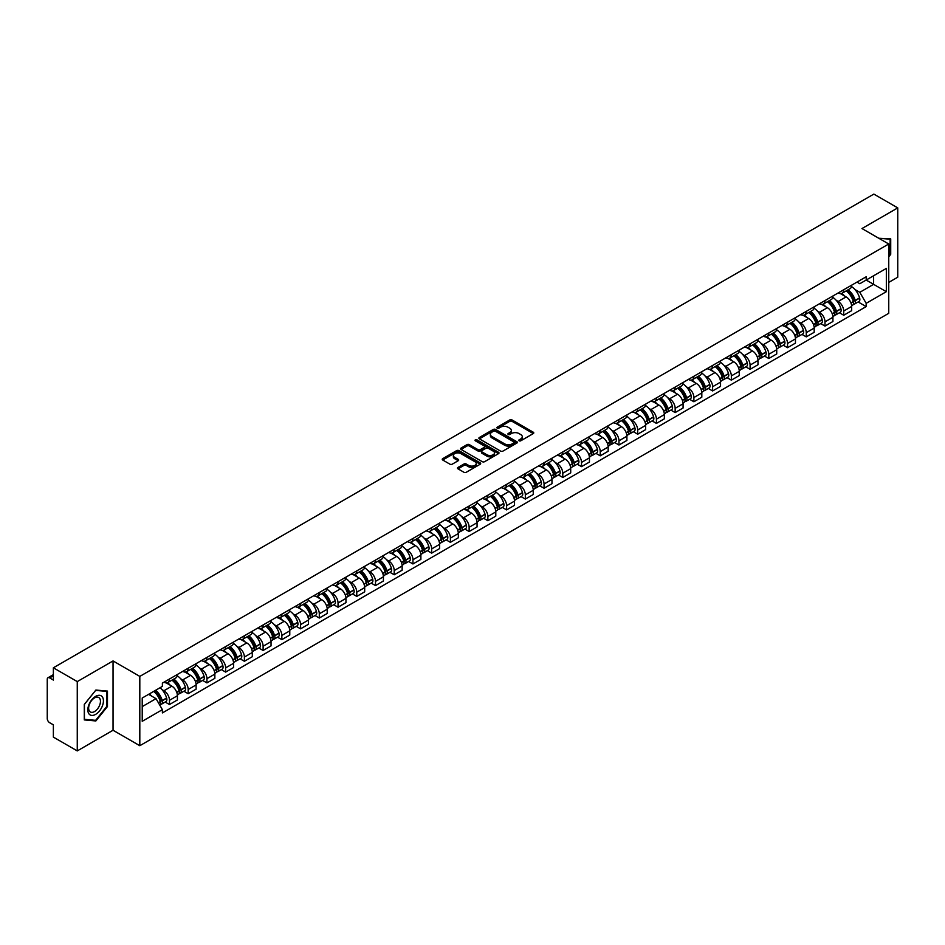 <?xml version="1.0" encoding="UTF-8"?>
<svg xmlns="http://www.w3.org/2000/svg" width="945" height="945" viewBox="0 0 945 945"><rect width="100%" height="100%" fill="white"/><g stroke="black" fill="none" stroke-linecap="round" stroke-linejoin="round"><path stroke-width="1.42" d="M519.112 440.807A1.169 0.673 0 0 0 520.766 440.807L533.287 433.578A1.666 0.957 0 0 0 533.771 432.893A1.666 0.957 0 0 0 533.287 432.219L512.072 419.97A1.666 0.957 0 0 0 509.721 419.97L497.2 427.199A1.169 0.673 0 0 0 498.842 428.156L500.472 427.223A5.327 3.083 0 0 1 508.008 427.223L509.78 428.239A5.327 3.083 0 0 1 511.339 430.412A5.327 3.083 0 0 1 509.78 432.597L508.162 433.531A1.169 0.673 0 0 0 509.804 434.476L511.422 433.542A5.327 3.083 0 0 1 518.97 433.542L520.742 434.57A5.327 3.083 0 0 1 522.302 436.744A5.327 3.083 0 0 1 520.742 438.917L519.112 439.85A1.169 0.673 0 0 0 519.112 440.807L519.112 439.85M457.982 467.456A1.666 0.957 0 0 0 457.498 468.141A1.666 0.957 0 0 0 457.982 468.826L463.936 472.264A1.666 0.957 0 0 0 466.287 472.264L480.202 464.231A1.666 0.957 0 0 0 480.686 463.546A1.666 0.957 0 0 0 480.202 462.873L458.986 450.623A1.666 0.957 0 0 0 456.624 450.623L442.721 458.656A1.666 0.957 0 0 0 442.236 459.329A1.666 0.957 0 0 0 442.721 460.014L449.914 464.16A1.666 0.957 0 0 0 452.265 464.16L458.219 460.723A1.666 0.957 0 0 0 458.703 460.05A1.666 0.957 0 0 0 458.219 459.364L454.651 457.309A4.453 2.575 0 0 1 453.352 455.49A4.453 2.575 0 0 1 456.104 453.104A4.453 2.575 0 0 1 460.959 453.671L474.922 461.727A4.453 2.575 0 0 1 476.233 463.546A4.453 2.575 0 0 1 473.48 465.932A4.453 2.575 0 0 1 468.625 465.365L466.287 464.03A1.666 0.957 0 0 0 463.936 464.03L457.982 467.456L457.982 468.826M139.813 676.396L113.046 660.933L77.266 681.593L53.369 667.796L873.853 194.091L897.75 207.888L861.97 228.548L888.749 243.999L139.813 676.396L139.813 745.711L888.749 313.315L888.749 243.999M500.59 451.096A1.666 0.957 0 0 0 502.941 451.096L516.844 443.075A1.666 0.957 0 0 0 517.34 442.39A1.666 0.957 0 0 0 516.844 441.705L495.641 429.467A1.666 0.957 0 0 0 493.278 429.467L479.375 437.488A1.666 0.957 0 0 0 478.891 438.173A1.666 0.957 0 0 0 479.375 438.846L500.59 451.096M475.772 441.055A1.169 0.673 0 0 1 476.953 441.22L476.953 439.838L498.523 452.289A1.666 0.957 0 0 1 499.007 452.974A1.666 0.957 0 0 1 498.523 453.647L484.62 461.68A1.666 0.957 0 0 1 482.257 461.68L461.054 449.43L461.054 448.072A1.666 0.957 0 0 0 460.558 448.757A1.666 0.957 0 0 0 461.054 449.43M461.054 448.072L466.995 444.634A1.666 0.957 0 0 1 469.358 444.634L477.957 449.607A1.666 0.957 0 0 0 480.32 449.607L484.265 447.328A1.666 0.957 0 0 0 484.75 446.642A1.666 0.957 0 0 0 484.265 445.957L475.311 440.795A1.169 0.673 0 0 1 476.953 439.838M77.266 681.593L77.266 750.909L53.369 737.112L53.369 724.839L49.648 722.701A3.39 1.961 -120 0 1 47.25 718.531L47.25 679.301A3.39 1.961 -120 0 1 47.959 677.754L53.369 674.624M888.749 282.401L897.75 277.204L897.75 207.888M77.266 750.909L113.046 730.249L139.813 745.711M53.369 667.796L53.369 680.069L49.648 677.919A3.39 1.961 -120 0 0 47.959 677.754M843.72 289.749A7.808 4.512 60 0 1 842.101 293.257L850.027 288.686A7.808 4.512 -120 0 0 851.646 285.177M836.207 300.309L838.203 301.467A7.808 4.512 60 0 1 843.72 311.035L851.646 306.452A7.808 4.512 -120 0 0 846.129 296.884L840.448 293.611M851.646 306.452L851.646 310.681L843.72 315.252L839.432 312.771M842.101 293.257A7.808 4.512 60 0 1 838.262 292.903M843.72 311.035L843.72 315.252M824.997 300.557A7.808 4.512 60 0 1 823.378 304.066L831.305 299.494A7.808 4.512 -120 0 0 832.923 295.986M820.697 323.592L824.997 326.072L832.923 321.501L832.923 317.272A7.808 4.512 -120 0 0 827.395 307.704L821.725 304.432M823.378 304.066A7.808 4.512 60 0 1 819.528 303.711M817.472 311.129L819.469 312.275A7.808 4.512 60 0 1 824.997 321.843L824.997 326.072M806.262 311.377A7.808 4.512 60 0 1 804.644 314.886L812.57 310.303A7.808 4.512 -120 0 0 814.188 306.806M801.962 334.4L806.262 336.881L814.188 332.309L814.188 328.08A7.808 4.512 -120 0 0 808.66 318.512L802.99 315.24M804.644 314.886A7.808 4.512 60 0 1 800.805 314.531M798.749 321.938L800.746 323.095A7.808 4.512 60 0 1 806.262 332.652L806.262 336.881M787.539 322.186A7.808 4.512 60 0 1 785.921 325.694L793.847 321.123A7.808 4.512 -120 0 0 795.454 317.614M783.24 345.22L787.539 347.701L795.454 343.118L795.454 338.889A7.808 4.512 -120 0 0 789.937 329.332L784.267 326.049M785.921 325.694A7.808 4.512 60 0 1 782.07 325.34M780.015 332.746L782.011 333.904A7.808 4.512 60 0 1 787.539 343.472L787.539 347.701M768.805 333.006A7.808 4.512 60 0 1 767.186 336.503L775.113 331.931A7.808 4.512 -120 0 0 776.731 328.423M764.505 356.029L768.805 358.509L776.731 353.938L776.731 349.709A7.808 4.512 -120 0 0 771.203 340.141L765.533 336.869M767.186 336.503A7.808 4.512 60 0 1 763.347 336.16M761.28 343.567L763.288 344.712A7.808 4.512 60 0 1 768.805 354.281L768.805 358.509M750.082 343.815A7.808 4.512 60 0 1 748.464 347.323L756.378 342.752A7.808 4.512 -120 0 0 757.996 339.243M745.782 366.837L750.082 369.33L757.996 364.746L757.996 360.517A7.808 4.512 -120 0 0 752.48 350.949L746.81 347.677M748.464 347.323A7.808 4.512 60 0 1 744.613 346.969M742.557 354.375L744.554 355.533A7.808 4.512 60 0 1 750.082 365.101L750.082 369.33M731.347 354.623A7.808 4.512 60 0 1 729.729 358.131L737.655 353.56A7.808 4.512 -120 0 0 739.274 350.052M727.048 377.657L731.347 380.138L739.274 375.567L739.274 371.338A7.808 4.512 -120 0 0 733.745 361.77L728.075 358.498M729.729 358.131A7.808 4.512 60 0 1 725.89 357.777M723.823 365.195L725.831 366.341A7.808 4.512 60 0 1 731.347 375.909L731.347 380.138M712.613 365.443A7.808 4.512 60 0 1 711.006 368.952L718.921 364.368A7.808 4.512 -120 0 0 720.539 360.872M708.325 388.466L712.613 390.946L720.539 386.375L720.539 382.146A7.808 4.512 -120 0 0 715.022 372.578L709.352 369.306M711.006 368.952A7.808 4.512 60 0 1 707.155 368.597M705.1 376.004L707.096 377.161A7.808 4.512 60 0 1 712.613 386.718L712.613 390.946M693.89 376.252A7.808 4.512 60 0 1 692.272 379.76L700.198 375.189A7.808 4.512 -120 0 0 701.816 371.68M689.59 399.286L693.89 401.767L701.816 397.183L701.816 392.955A7.808 4.512 -120 0 0 696.288 383.398L690.618 380.126M692.272 379.76A7.808 4.512 60 0 1 688.432 379.406M686.365 386.812L688.362 387.97A7.808 4.512 60 0 1 693.89 397.538L693.89 401.767M675.155 387.072A7.808 4.512 60 0 1 673.537 390.58L681.463 385.997A7.808 4.512 -120 0 0 683.081 382.489M670.867 410.095L675.155 412.575L683.081 408.004L683.081 403.775A7.808 4.512 -120 0 0 677.565 394.207L671.895 390.935M673.537 390.58A7.808 4.512 60 0 1 669.698 390.226M667.643 397.632L669.639 398.778A7.808 4.512 60 0 1 675.155 408.346L675.155 412.575M656.432 397.88A7.808 4.512 60 0 1 654.814 401.389L662.74 396.817A7.808 4.512 -120 0 0 664.359 393.309M652.133 420.915L656.432 423.395L664.359 418.812L664.359 414.583A7.808 4.512 -120 0 0 658.83 405.027L653.16 401.743M654.814 401.389A7.808 4.512 60 0 1 650.963 401.034M648.908 408.441L650.904 409.598A7.808 4.512 60 0 1 656.432 419.167L656.432 423.395M637.698 408.701A7.808 4.512 60 0 1 636.079 412.197L644.006 407.626A7.808 4.512 -120 0 0 645.624 404.117M633.41 431.723L637.698 434.204L645.624 429.632L645.624 425.404A7.808 4.512 -120 0 0 640.108 415.835L634.426 412.563M636.079 412.197A7.808 4.512 60 0 1 632.24 411.843M630.185 419.261L632.181 420.407A7.808 4.512 60 0 1 637.698 429.975L637.698 434.204M618.975 419.509A7.808 4.512 60 0 1 617.357 423.017L625.283 418.434A7.808 4.512 -120 0 0 626.901 414.938M614.675 442.532L618.975 445.012L626.901 440.441L626.901 436.212A7.808 4.512 -120 0 0 621.373 426.644L615.703 423.372M617.357 423.017A7.808 4.512 60 0 1 613.506 422.663M611.45 430.069L613.447 431.227A7.808 4.512 60 0 1 618.975 440.783L618.975 445.012M600.24 430.318A7.808 4.512 60 0 1 598.622 433.826L606.548 429.254A7.808 4.512 -120 0 0 608.167 425.746M595.941 453.352L600.24 455.833L608.167 451.249L608.167 447.032A7.808 4.512 -120 0 0 602.65 437.464L596.968 434.192M598.622 433.826A7.808 4.512 60 0 1 594.783 433.471M592.728 440.878L594.724 442.036A7.808 4.512 60 0 1 600.24 451.604L600.24 455.833M581.518 441.138A7.808 4.512 60 0 1 579.899 444.646L587.825 440.063A7.808 4.512 -120 0 0 589.432 436.555M577.218 464.16L581.518 466.641L589.432 462.07L589.432 457.841A7.808 4.512 -120 0 0 583.915 448.273L578.245 445M579.899 444.646A7.808 4.512 60 0 1 576.048 444.292M573.993 451.698L575.989 452.844A7.808 4.512 60 0 1 581.518 462.412L581.518 466.641M562.783 451.946A7.808 4.512 60 0 1 561.165 455.455L569.091 450.883A7.808 4.512 -120 0 0 570.709 447.375M558.483 474.981L562.783 477.461L570.709 472.878L570.709 468.649A7.808 4.512 -120 0 0 565.181 459.093L559.511 455.809M561.165 455.455A7.808 4.512 60 0 1 557.326 455.1M555.258 462.507L557.266 463.664A7.808 4.512 60 0 1 562.783 473.232L562.783 477.461M544.06 462.766A7.808 4.512 60 0 1 542.442 466.263L550.356 461.692A7.808 4.512 -120 0 0 551.974 458.183M539.76 485.789L544.06 488.27L551.974 483.698L551.974 479.469A7.808 4.512 -120 0 0 546.458 469.901L540.788 466.629M542.442 466.263A7.808 4.512 60 0 1 538.591 465.92M536.536 473.327L538.532 474.473A7.808 4.512 60 0 1 544.06 484.041L544.06 488.27M525.326 473.575A7.808 4.512 60 0 1 523.707 477.083L531.633 472.5A7.808 4.512 -120 0 0 533.252 469.003M521.026 496.597L525.326 499.078L533.252 494.507L533.252 490.278A7.808 4.512 -120 0 0 527.723 480.71L522.053 477.438M523.707 477.083A7.808 4.512 60 0 1 519.868 476.729M517.801 484.135L519.809 485.293A7.808 4.512 60 0 1 525.326 494.849L525.326 499.078M506.591 484.383A7.808 4.512 60 0 1 504.984 487.892L512.899 483.32A7.808 4.512 -120 0 0 514.517 479.812M502.303 507.418L506.603 509.898L514.517 505.327L514.517 501.098A7.808 4.512 -120 0 0 509.001 491.53L503.331 488.258M504.984 487.892A7.808 4.512 60 0 1 501.133 487.537M499.078 494.944L501.074 496.101A7.808 4.512 60 0 1 506.603 505.669L506.603 509.898M487.868 495.204A7.808 4.512 60 0 1 486.25 498.712L494.176 494.129A7.808 4.512 -120 0 0 495.794 490.62M483.568 518.226L487.868 520.707L495.794 516.135L495.794 511.906A7.808 4.512 -120 0 0 490.266 502.338L484.596 499.066M486.25 498.712A7.808 4.512 60 0 1 482.411 498.358M480.343 505.764L482.34 506.91A7.808 4.512 60 0 1 487.868 516.478L487.868 520.707M469.133 506.012A7.808 4.512 60 0 1 467.515 509.52L475.441 504.949A7.808 4.512 -120 0 0 477.06 501.441M464.845 529.046L469.133 531.527L477.06 526.944L477.06 522.715A7.808 4.512 -120 0 0 471.543 513.159L465.873 509.875M467.515 509.52A7.808 4.512 60 0 1 463.676 509.166M461.621 516.572L463.617 517.73A7.808 4.512 60 0 1 469.133 527.298L469.133 531.527M450.411 516.832A7.808 4.512 60 0 1 448.792 520.329L456.718 515.757A7.808 4.512 -120 0 0 458.337 512.249M446.111 539.855L450.411 542.335L458.337 537.764L458.337 533.535A7.808 4.512 -120 0 0 452.809 523.967L447.139 520.695M448.792 520.329A7.808 4.512 60 0 1 444.941 519.986M442.886 527.393L444.882 528.538A7.808 4.512 60 0 1 450.411 538.107L450.411 542.335M431.676 527.641A7.808 4.512 60 0 1 430.058 531.149L437.984 526.566A7.808 4.512 -120 0 0 439.602 523.069M427.388 550.663L431.676 553.144L439.602 548.572L439.602 544.344A7.808 4.512 -120 0 0 434.086 534.775L428.404 531.503M430.058 531.149A7.808 4.512 60 0 1 426.219 530.795M424.163 538.201L426.16 539.359A7.808 4.512 60 0 1 431.676 548.915L431.676 553.144M412.953 538.449A7.808 4.512 60 0 1 411.335 541.957L419.261 537.386A7.808 4.512 -120 0 0 420.879 533.878M408.653 561.484L412.953 563.964L420.879 559.393L420.879 555.164A7.808 4.512 -120 0 0 415.351 545.596L409.681 542.324M411.335 541.957A7.808 4.512 60 0 1 407.484 541.603M405.429 549.01L407.425 550.167A7.808 4.512 60 0 1 412.953 559.735L412.953 563.964M394.219 549.269A7.808 4.512 60 0 1 392.6 552.778L400.526 548.194A7.808 4.512 -120 0 0 402.145 544.698M389.919 572.292L394.219 574.773L402.145 570.201L402.145 565.972A7.808 4.512 -120 0 0 396.628 556.404L390.946 553.132M392.6 552.778A7.808 4.512 60 0 1 388.761 552.423M386.706 559.83L388.702 560.976A7.808 4.512 60 0 1 394.219 570.544L394.219 574.773M375.496 560.078A7.808 4.512 60 0 1 373.877 563.586L381.804 559.015A7.808 4.512 -120 0 0 383.41 555.506M371.196 583.112L375.496 585.593L383.41 581.01L383.41 576.781A7.808 4.512 -120 0 0 377.894 567.224L372.224 563.941M373.877 563.586A7.808 4.512 60 0 1 370.027 563.232M367.971 570.638L369.967 571.796A7.808 4.512 60 0 1 375.496 581.364L375.496 585.593M356.761 570.898A7.808 4.512 60 0 1 355.143 574.395L363.069 569.823A7.808 4.512 -120 0 0 364.687 566.315M352.461 593.921L356.761 596.401L364.687 591.83L364.687 587.601A7.808 4.512 -120 0 0 359.159 578.033L353.489 574.761M355.143 574.395A7.808 4.512 60 0 1 351.304 574.052M349.237 581.458L351.245 582.604A7.808 4.512 60 0 1 356.761 592.172L356.761 596.401M338.038 581.707A7.808 4.512 60 0 1 336.42 585.215L344.334 580.643A7.808 4.512 -120 0 0 345.953 577.135M333.739 604.729L338.038 607.21L345.953 602.638L345.953 598.409A7.808 4.512 -120 0 0 340.436 588.841L334.766 585.569M336.42 585.215A7.808 4.512 60 0 1 332.569 584.861M330.514 592.267L332.51 593.425A7.808 4.512 60 0 1 338.038 602.981L338.038 607.21M319.304 592.515A7.808 4.512 60 0 1 317.685 596.023L325.612 591.452A7.808 4.512 -120 0 0 327.23 587.944M315.004 615.549L319.304 618.03L327.23 613.459L327.23 609.23A7.808 4.512 -120 0 0 321.702 599.662L316.032 596.389M317.685 596.023A7.808 4.512 60 0 1 313.846 595.669M311.779 603.075L313.787 604.233A7.808 4.512 60 0 1 319.304 613.801L319.304 618.03M300.569 603.335A7.808 4.512 60 0 1 298.963 606.844L306.877 602.26A7.808 4.512 -120 0 0 308.495 598.764M296.281 626.358L300.581 628.838L308.495 624.267L308.495 620.038A7.808 4.512 -120 0 0 302.979 610.47L297.309 607.198M298.963 606.844A7.808 4.512 60 0 1 295.112 606.489M293.056 613.896L295.053 615.053A7.808 4.512 60 0 1 300.581 624.61L300.581 628.838M281.846 614.144A7.808 4.512 60 0 1 280.228 617.652L288.154 613.081A7.808 4.512 -120 0 0 289.772 609.572M277.546 637.178L281.846 639.659L289.772 635.075L289.772 630.847A7.808 4.512 -120 0 0 284.244 621.29L278.574 618.006M280.228 617.652A7.808 4.512 60 0 1 276.389 617.298M274.322 624.704L276.318 625.862A7.808 4.512 60 0 1 281.846 635.43L281.846 639.659M263.112 624.964A7.808 4.512 60 0 1 261.493 628.46L269.419 623.889A7.808 4.512 -120 0 0 271.038 620.381M258.824 647.986L263.112 650.467L271.038 645.896L271.038 641.667A7.808 4.512 -120 0 0 265.521 632.099L259.851 628.827M261.493 628.46A7.808 4.512 60 0 1 257.654 628.118M255.599 635.524L257.595 636.67A7.808 4.512 60 0 1 263.112 646.238L263.112 650.467M244.389 635.772A7.808 4.512 60 0 1 242.77 639.281L250.697 634.709A7.808 4.512 -120 0 0 252.315 631.201M240.089 658.795L244.389 661.276L252.315 656.704L252.315 652.475A7.808 4.512 -120 0 0 246.787 642.907L241.117 639.635M242.77 639.281A7.808 4.512 60 0 1 238.92 638.926M236.864 646.333L238.861 647.49A7.808 4.512 60 0 1 244.389 657.058L244.389 661.276M225.654 646.581A7.808 4.512 60 0 1 224.036 650.089L231.962 645.518A7.808 4.512 -120 0 0 233.58 642.009M221.366 669.615L225.654 672.096L233.58 667.524L233.58 663.295A7.808 4.512 -120 0 0 228.064 653.727L222.382 650.455M224.036 650.089A7.808 4.512 60 0 1 220.197 649.735M218.141 657.141L220.138 658.299A7.808 4.512 60 0 1 225.654 667.867L225.654 672.096M206.931 657.401A7.808 4.512 60 0 1 205.313 660.909L213.239 656.326A7.808 4.512 -120 0 0 214.858 652.83M202.632 680.424L206.931 682.904L214.858 678.333L214.858 674.104A7.808 4.512 -120 0 0 209.329 664.536L203.659 661.264M205.313 660.909A7.808 4.512 60 0 1 201.462 660.555M199.407 667.961L201.403 669.119A7.808 4.512 60 0 1 206.931 678.675L206.931 682.904M188.197 668.209A7.808 4.512 60 0 1 186.578 671.718L194.505 667.146A7.808 4.512 -120 0 0 196.123 663.638M183.897 691.244L188.197 693.724L196.123 689.141L196.123 684.912A7.808 4.512 -120 0 0 190.607 675.356L184.925 672.072M186.578 671.718A7.808 4.512 60 0 1 182.739 671.363M180.684 678.77L182.68 679.928A7.808 4.512 60 0 1 188.197 689.496L188.197 693.724M169.474 679.03A7.808 4.512 60 0 1 167.856 682.526L175.782 677.955A7.808 4.512 -120 0 0 177.388 674.447M165.174 702.052L169.474 704.533L177.4 699.961L177.4 695.733A7.808 4.512 -120 0 0 171.872 686.164L166.202 682.892M167.856 682.526A7.808 4.512 60 0 1 164.005 682.184M161.949 689.59L163.946 690.736A7.808 4.512 60 0 1 169.474 700.304L169.474 704.533M856.985 282.094L859.808 283.724L886.339 268.404L873.617 275.751L873.617 284.339L859.808 292.312L854.93 289.501M142.222 706.612L156.019 698.639L162.386 709.66L142.222 721.307L142.222 698.012L162.386 686.377L162.386 683.117L866.175 276.79L866.175 280.051L886.339 291.686L866.175 303.333L859.808 292.312M886.339 268.404L886.339 291.686M162.386 709.66L162.386 712.92L866.175 306.593L866.175 303.333M888.749 256.792L890.722 254.323L890.722 238.872L878.803 238.258M113.046 660.933L113.046 730.249M84.294 719.913L95.87 720.952L107.458 706.541L107.458 691.09L95.87 690.051L84.294 704.474L84.294 719.913M156.019 698.639L148.578 694.339M858.154 301.963L866.175 306.593M890.131 253.981L890.722 254.323M94.654 720.244L95.87 720.952M106.856 706.198L107.458 706.541M519.585 440.972L520.742 440.311A5.327 3.083 0 0 0 522.302 438.126L522.302 436.744M511.339 430.412L511.339 431.806A5.327 3.083 0 0 1 509.78 433.979L508.623 434.641M533.287 432.219L533.287 433.578L512.072 421.352A1.666 0.957 0 0 0 509.721 421.352L497.661 428.321M516.82 443.087L495.641 430.849A1.666 0.957 0 0 0 493.278 430.849L479.398 438.87M513.903 442.862A1.169 0.673 0 0 0 513.903 441.917L495.286 431.168A1.169 0.673 0 0 0 493.633 431.168L491.92 432.148A5.327 3.083 0 0 0 490.36 434.322A5.327 3.083 0 0 0 491.92 436.507L504.654 443.855A5.327 3.083 0 0 0 512.19 443.855L513.903 442.862L513.903 444.256A1.169 0.673 0 0 0 514.245 443.772L514.245 442.39M490.36 434.322L490.36 435.716A5.327 3.083 0 0 0 491.92 437.889L491.92 436.507M513.903 444.256L512.19 445.237A5.327 3.083 0 0 1 504.654 445.237L491.92 437.889M461.065 449.442L466.995 446.016L466.995 444.634M484.75 446.642L484.75 448.024A1.666 0.957 0 0 1 484.265 448.71L480.32 450.989A1.666 0.957 0 0 1 477.957 450.989L469.358 446.016A1.666 0.957 0 0 0 466.995 446.016M476.953 441.22L498.499 453.659M486.888 454.758A4.453 2.575 0 0 0 491.743 455.313A4.453 2.575 0 0 0 494.495 452.938A4.453 2.575 0 0 0 493.195 451.119L488.27 448.273A1.666 0.957 0 0 0 485.919 448.273L481.962 450.552A1.666 0.957 0 0 0 481.477 451.237A1.666 0.957 0 0 0 481.962 451.911L486.888 454.758L486.888 456.14A4.453 2.575 0 0 0 491.743 456.695A4.453 2.575 0 0 0 494.495 454.321L494.495 452.938M481.477 451.237L481.477 452.62A1.666 0.957 0 0 0 481.962 453.305L481.962 451.911M486.888 456.14L481.962 453.305M476.233 463.546L476.233 464.94A4.453 2.575 0 0 1 473.48 467.314A4.453 2.575 0 0 1 468.625 466.759L466.287 465.412A1.666 0.957 0 0 0 463.936 465.412L458.006 468.838M453.352 455.49L453.352 456.872A4.453 2.575 0 0 0 454.651 458.691L454.651 457.309M458.219 459.364L458.219 460.723L454.651 458.691M480.202 462.873L480.202 464.231L458.986 452.005A1.666 0.957 0 0 0 456.624 452.005L442.744 460.026L442.721 458.656M846.673 290.623A10.702 6.178 60 0 1 846.72 290.647A10.702 6.178 60 0 1 853.76 300.25L853.831 300.475A2.079 1.205 60 0 1 853.5 302.105A2.079 1.205 60 0 1 853.453 302.128M846.2 290.895A12.899 7.454 60 0 1 853.3 301.538L853.359 301.762A4.288 2.481 60 0 1 852.685 305.129L851.61 305.743M853.418 304.172A4.288 2.481 -120 0 0 854.599 304.018A4.288 2.481 -120 0 0 855.284 300.652L855.213 300.427A12.899 7.454 -120 0 0 848.126 289.784M851.48 286.548A12.899 7.454 60 0 1 859.596 297.899L859.666 298.124A4.288 2.481 60 0 1 858.981 301.49L854.599 304.018M841.806 293.411A12.899 7.454 60 0 1 844.499 295.95M850.772 295.962L852.414 296.919M878.826 238.27L890.131 239.191L890.131 254.158L888.749 255.871M889.387 238.754L890.131 239.191M102.391 696.961A11.033 6.367 120 0 0 91.736 699.82A11.033 6.367 120 0 0 88.877 713.77A11.033 6.367 120 0 0 99.532 710.912A11.033 6.367 120 0 0 102.391 696.961M99.662 698.367A8.351 4.819 120 0 0 98.717 697.493A8.351 4.819 120 0 0 90.944 701.403A8.351 4.819 120 0 0 89.421 711.101A8.351 4.819 120 0 0 90.366 711.975A8.351 4.819 120 0 0 98.138 708.065A8.351 4.819 120 0 0 99.662 698.367M95.634 720.338L84.412 719.334L84.412 704.368L95.634 690.393L106.856 691.397L106.856 706.364L95.634 720.338M106.112 690.972L106.856 691.397M827.938 301.431A10.702 6.178 60 0 1 827.997 301.467A10.702 6.178 60 0 1 835.037 311.059L835.096 311.283A2.079 1.205 60 0 1 834.766 312.913A2.079 1.205 60 0 1 834.718 312.937M827.477 301.703A12.899 7.454 60 0 1 834.565 312.346L834.624 312.571A4.288 2.481 60 0 1 833.951 315.937L832.888 316.551M834.683 314.992A4.288 2.481 -120 0 0 835.876 314.827A4.288 2.481 -120 0 0 836.549 311.46L836.49 311.236A12.899 7.454 -120 0 0 829.391 300.593M832.758 297.356A12.899 7.454 60 0 1 840.873 308.708L840.932 308.932A4.288 2.481 60 0 1 840.259 312.299L835.876 314.827M823.071 304.219A12.899 7.454 60 0 1 825.765 306.759M832.037 306.782L833.691 307.727M809.215 312.252A10.702 6.178 60 0 1 809.263 312.275A10.702 6.178 60 0 1 816.303 321.879L816.362 322.103A2.079 1.205 60 0 1 816.043 323.733A2.079 1.205 60 0 1 815.996 323.757M808.743 312.511A12.899 7.454 60 0 1 815.83 323.166L815.901 323.391A4.288 2.481 60 0 1 815.216 326.746L814.153 327.372M815.96 325.801A4.288 2.481 -120 0 0 817.141 325.647A4.288 2.481 -120 0 0 817.815 322.28L817.756 322.056A12.899 7.454 -120 0 0 810.668 311.413M814.023 308.176A12.899 7.454 60 0 1 822.138 319.528L822.197 319.741A4.288 2.481 60 0 1 821.524 323.107L817.141 325.647M804.349 315.028A12.899 7.454 60 0 1 807.042 317.579M813.314 317.591L814.956 318.548M790.481 323.06A10.702 6.178 60 0 1 790.54 323.095A10.702 6.178 60 0 1 797.58 332.687L797.639 332.912A2.079 1.205 60 0 1 797.308 334.542A2.079 1.205 60 0 1 797.261 334.565M790.02 323.332A12.899 7.454 60 0 1 797.107 333.975L797.167 334.199A4.288 2.481 60 0 1 796.493 337.566L795.43 338.18M797.226 336.621A4.288 2.481 -120 0 0 798.419 336.455A4.288 2.481 -120 0 0 799.092 333.089L799.033 332.864A12.899 7.454 -120 0 0 791.934 322.221M795.3 318.985A12.899 7.454 60 0 1 803.415 330.337L803.474 330.561A4.288 2.481 60 0 1 802.801 333.928L798.419 336.455M785.614 325.848A12.899 7.454 60 0 1 788.307 328.387M794.58 328.411L796.233 329.356M771.758 333.868A10.702 6.178 60 0 1 771.805 333.904A10.702 6.178 60 0 1 778.845 343.507L778.904 343.72A2.079 1.205 60 0 1 778.585 345.362A2.079 1.205 60 0 1 778.538 345.386M771.285 334.14A12.899 7.454 60 0 1 778.373 344.795L778.444 345.008A4.288 2.481 60 0 1 777.759 348.374L776.695 348.988M778.491 347.429A4.288 2.481 -120 0 0 779.684 347.264A4.288 2.481 -120 0 0 780.357 343.897L780.298 343.685A12.899 7.454 -120 0 0 773.211 333.03M776.566 329.793A12.899 7.454 60 0 1 784.681 341.145L784.74 341.369A4.288 2.481 60 0 1 784.066 344.736L779.684 347.264M766.879 336.656A12.899 7.454 60 0 1 769.584 339.208M775.857 339.22L777.499 340.165M753.023 344.689A10.702 6.178 60 0 1 753.082 344.712A10.702 6.178 60 0 1 760.123 354.316L760.182 354.54A2.079 1.205 60 0 1 759.851 356.17A2.079 1.205 60 0 1 759.804 356.194M752.563 344.96A12.899 7.454 60 0 1 759.65 355.603L759.709 355.828A4.288 2.481 60 0 1 759.036 359.194L757.973 359.809M759.768 358.238A4.288 2.481 -120 0 0 760.949 358.084A4.288 2.481 -120 0 0 761.635 354.718L761.564 354.493A12.899 7.454 -120 0 0 754.476 343.85M757.843 340.613A12.899 7.454 60 0 1 765.946 351.965L766.017 352.19A4.288 2.481 60 0 1 765.332 355.556L760.949 358.084M748.156 347.476A12.899 7.454 60 0 1 750.85 350.016M757.122 350.028L758.764 350.985M734.3 355.497A10.702 6.178 60 0 1 734.348 355.533A10.702 6.178 60 0 1 741.388 365.124L741.447 365.349A2.079 1.205 60 0 1 741.116 366.979A2.079 1.205 60 0 1 741.081 367.003M733.828 355.769A12.899 7.454 60 0 1 740.915 366.412L740.986 366.636A4.288 2.481 60 0 1 740.301 370.003L739.238 370.617M741.034 369.058A4.288 2.481 -120 0 0 742.227 368.893A4.288 2.481 -120 0 0 742.9 365.526L742.841 365.302A12.899 7.454 -120 0 0 735.753 354.659M739.108 351.422A12.899 7.454 60 0 1 747.223 362.774L747.282 362.998A4.288 2.481 60 0 1 746.609 366.365L742.227 368.893M729.422 358.285A12.899 7.454 60 0 1 732.127 360.825M738.399 360.848L740.041 361.793M715.566 366.317A10.702 6.178 60 0 1 715.625 366.341A10.702 6.178 60 0 1 722.653 375.945L722.724 376.169A2.079 1.205 60 0 1 722.393 377.799A2.079 1.205 60 0 1 722.346 377.823M715.093 366.577A12.899 7.454 60 0 1 722.193 377.232L722.252 377.457A4.288 2.481 60 0 1 721.578 380.823L720.515 381.437M722.311 379.866A4.288 2.481 -120 0 0 723.492 379.713A4.288 2.481 -120 0 0 724.177 376.346L724.106 376.122A12.899 7.454 -120 0 0 717.019 365.479M720.385 362.242A12.899 7.454 60 0 1 728.489 373.594L728.56 373.807A4.288 2.481 60 0 1 727.874 377.173L723.492 379.713M710.699 369.093A12.899 7.454 60 0 1 713.392 371.645M719.665 371.657L721.307 372.613M696.831 377.126A10.702 6.178 60 0 1 696.89 377.161A10.702 6.178 60 0 1 703.93 386.753L703.99 386.978A2.079 1.205 60 0 1 703.659 388.608A2.079 1.205 60 0 1 703.612 388.631M696.37 377.398A12.899 7.454 60 0 1 703.458 388.041L703.529 388.265A4.288 2.481 60 0 1 702.844 391.632L701.781 392.246M703.576 390.687A4.288 2.481 -120 0 0 704.769 390.521A4.288 2.481 -120 0 0 705.442 387.155L705.383 386.93A12.899 7.454 -120 0 0 698.284 376.287M701.651 373.051A12.899 7.454 60 0 1 709.766 384.402L709.825 384.627A4.288 2.481 60 0 1 709.152 387.993L704.769 390.521M691.964 379.914A12.899 7.454 60 0 1 694.658 382.453M700.942 382.477L702.584 383.422M678.108 387.934A10.702 6.178 60 0 1 678.167 387.97A10.702 6.178 60 0 1 685.196 397.573L685.267 397.786A2.079 1.205 60 0 1 684.936 399.428A2.079 1.205 60 0 1 684.889 399.452M677.636 388.206A12.899 7.454 60 0 1 684.735 398.861L684.794 399.073A4.288 2.481 60 0 1 684.121 402.44L683.046 403.054M684.853 401.495A4.288 2.481 -120 0 0 686.035 401.33A4.288 2.481 -120 0 0 686.72 397.963L686.649 397.75A12.899 7.454 -120 0 0 679.561 387.096M682.916 383.859A12.899 7.454 60 0 1 691.031 395.223L691.102 395.435A4.288 2.481 60 0 1 690.417 398.802L686.035 401.33M673.242 390.722A12.899 7.454 60 0 1 675.935 393.274M682.207 393.285L683.849 394.23M659.374 398.755A10.702 6.178 60 0 1 659.433 398.778A10.702 6.178 60 0 1 666.473 408.382L666.532 408.606A2.079 1.205 60 0 1 666.201 410.236A2.079 1.205 60 0 1 666.154 410.26M658.913 399.026A12.899 7.454 60 0 1 666.001 409.669L666.06 409.894A4.288 2.481 60 0 1 665.386 413.26L664.323 413.875M666.119 412.303A4.288 2.481 -120 0 0 667.312 412.15A4.288 2.481 -120 0 0 667.985 408.783L667.926 408.559A12.899 7.454 -120 0 0 660.827 397.916M664.193 394.679A12.899 7.454 60 0 1 672.308 406.031L672.367 406.255A4.288 2.481 60 0 1 671.694 409.622L667.312 412.15M654.507 401.542A12.899 7.454 60 0 1 657.2 404.082M663.473 404.094L665.126 405.051M640.651 409.563A10.702 6.178 60 0 1 640.698 409.598A10.702 6.178 60 0 1 647.738 419.19L647.809 419.415A2.079 1.205 60 0 1 647.479 421.045A2.079 1.205 60 0 1 647.431 421.08M640.178 409.835A12.899 7.454 60 0 1 647.278 420.478L647.337 420.702A4.288 2.481 60 0 1 646.663 424.069L645.589 424.683M647.396 423.124A4.288 2.481 -120 0 0 648.577 422.958A4.288 2.481 -120 0 0 649.262 419.592L649.191 419.379A12.899 7.454 -120 0 0 642.104 408.724M645.459 405.488A12.899 7.454 60 0 1 653.574 416.839L653.645 417.064A4.288 2.481 60 0 1 652.96 420.43L648.577 422.958M635.784 412.351A12.899 7.454 60 0 1 638.477 414.89M644.75 414.914L646.392 415.859M621.916 420.383A10.702 6.178 60 0 1 621.975 420.407A10.702 6.178 60 0 1 629.016 430.01L629.075 430.235A2.079 1.205 60 0 1 628.744 431.865A2.079 1.205 60 0 1 628.697 431.889M621.456 420.643A12.899 7.454 60 0 1 628.543 431.298L628.602 431.522A4.288 2.481 60 0 1 627.929 434.889L626.866 435.503M628.661 433.932A4.288 2.481 -120 0 0 629.854 433.779A4.288 2.481 -120 0 0 630.528 430.412L630.469 430.188A12.899 7.454 -120 0 0 623.369 419.545M626.736 416.308A12.899 7.454 60 0 1 634.851 427.66L634.91 427.884A4.288 2.481 60 0 1 634.237 431.239L629.854 433.779M617.05 423.159A12.899 7.454 60 0 1 619.743 425.711M626.015 425.722L627.669 426.679M603.193 431.192A10.702 6.178 60 0 1 603.241 431.227A10.702 6.178 60 0 1 610.281 440.819L610.34 441.043A2.079 1.205 60 0 1 610.021 442.673A2.079 1.205 60 0 1 609.974 442.697M602.721 431.463A12.899 7.454 60 0 1 609.808 442.106L609.879 442.331A4.288 2.481 60 0 1 609.194 445.697L608.131 446.312M609.938 444.752A4.288 2.481 -120 0 0 611.12 444.587A4.288 2.481 -120 0 0 611.793 441.22L611.734 440.996A12.899 7.454 -120 0 0 604.646 430.353M608.001 427.116A12.899 7.454 60 0 1 616.116 438.468L616.175 438.693A4.288 2.481 60 0 1 615.502 442.059L611.12 444.587M598.327 433.979A12.899 7.454 60 0 1 601.02 436.519M607.292 436.543L608.934 437.488M584.459 442A10.702 6.178 60 0 1 584.518 442.036A10.702 6.178 60 0 1 591.558 451.639L591.617 451.852A2.079 1.205 60 0 1 591.286 453.494A2.079 1.205 60 0 1 591.239 453.517M583.998 442.272A12.899 7.454 60 0 1 591.086 452.927L591.145 453.139A4.288 2.481 60 0 1 590.471 456.506L589.408 457.12M591.204 455.561A4.288 2.481 -120 0 0 592.397 455.395A4.288 2.481 -120 0 0 593.07 452.029L593.011 451.816A12.899 7.454 -120 0 0 585.912 441.161M589.278 437.937A12.899 7.454 60 0 1 597.394 449.288L597.453 449.501A4.288 2.481 60 0 1 596.779 452.868L592.397 455.395M579.592 444.788A12.899 7.454 60 0 1 582.285 447.339M588.558 447.351L590.212 448.308M565.736 452.82A10.702 6.178 60 0 1 565.783 452.844A10.702 6.178 60 0 1 572.824 462.448L572.883 462.672A2.079 1.205 60 0 1 572.564 464.302A2.079 1.205 60 0 1 572.516 464.326M565.264 453.092A12.899 7.454 60 0 1 572.351 463.735L572.422 463.96A4.288 2.481 60 0 1 571.737 467.326L570.674 467.94M572.469 466.369A4.288 2.481 -120 0 0 573.662 466.216A4.288 2.481 -120 0 0 574.336 462.849L574.276 462.625A12.899 7.454 -120 0 0 567.189 451.982M570.544 448.745A12.899 7.454 60 0 1 578.659 460.097L578.718 460.321A4.288 2.481 60 0 1 578.045 463.688L573.662 466.216M560.857 455.608A12.899 7.454 60 0 1 563.563 458.148M569.835 458.171L571.477 459.116M547.001 463.629A10.702 6.178 60 0 1 547.06 463.664A10.702 6.178 60 0 1 554.101 473.256L554.16 473.48A2.079 1.205 60 0 1 553.829 475.111A2.079 1.205 60 0 1 553.782 475.146M546.541 463.901A12.899 7.454 60 0 1 553.628 474.544L553.687 474.768A4.288 2.481 60 0 1 553.014 478.135L551.951 478.749M553.746 477.19A4.288 2.481 -120 0 0 554.928 477.024A4.288 2.481 -120 0 0 555.613 473.658L555.542 473.445A12.899 7.454 -120 0 0 548.454 462.79M551.821 459.553A12.899 7.454 60 0 1 559.924 470.905L559.995 471.13A4.288 2.481 60 0 1 559.31 474.496L554.928 477.024M542.135 466.417A12.899 7.454 60 0 1 544.828 468.956M551.1 468.98L552.742 469.925M528.279 474.449A10.702 6.178 60 0 1 528.326 474.473A10.702 6.178 60 0 1 535.366 484.076L535.425 484.301A2.079 1.205 60 0 1 535.106 485.931A2.079 1.205 60 0 1 535.059 485.954M527.806 474.709A12.899 7.454 60 0 1 534.894 485.364L534.964 485.588A4.288 2.481 60 0 1 534.279 488.955L533.216 489.569M535.012 487.998A4.288 2.481 -120 0 0 536.205 487.844A4.288 2.481 -120 0 0 536.878 484.478L536.819 484.253A12.899 7.454 -120 0 0 529.732 473.61M533.086 470.374A12.899 7.454 60 0 1 541.202 481.726L541.261 481.95A4.288 2.481 60 0 1 540.587 485.305L536.205 487.844M523.4 477.225A12.899 7.454 60 0 1 526.105 479.776M532.378 479.788L534.019 480.745M509.544 485.257A10.702 6.178 60 0 1 509.603 485.293A10.702 6.178 60 0 1 516.631 494.885L516.702 495.109A2.079 1.205 60 0 1 516.372 496.739A2.079 1.205 60 0 1 516.324 496.763M509.071 485.529A12.899 7.454 60 0 1 516.171 496.172L516.23 496.397A4.288 2.481 60 0 1 515.557 499.763L514.493 500.377M516.289 498.818A4.288 2.481 -120 0 0 517.47 498.653A4.288 2.481 -120 0 0 518.155 495.286L518.084 495.062A12.899 7.454 -120 0 0 510.997 484.419M514.363 481.182A12.899 7.454 60 0 1 522.467 492.534L522.538 492.758A4.288 2.481 60 0 1 521.853 496.125L517.47 498.653M504.677 488.045A12.899 7.454 60 0 1 507.37 490.585M513.643 490.609L515.285 491.554M490.809 496.066A10.702 6.178 60 0 1 490.868 496.101A10.702 6.178 60 0 1 497.909 505.705L497.968 505.918A2.079 1.205 60 0 1 497.637 507.559A2.079 1.205 60 0 1 497.59 507.583M490.349 496.338A12.899 7.454 60 0 1 497.436 506.992L497.507 507.205A4.288 2.481 60 0 1 496.822 510.572L495.759 511.186M497.554 509.627A4.288 2.481 -120 0 0 498.747 509.461A4.288 2.481 -120 0 0 499.421 506.107L499.362 505.882A12.899 7.454 -120 0 0 492.274 495.227M495.629 492.002A12.899 7.454 60 0 1 503.744 503.354L503.803 503.567A4.288 2.481 60 0 1 503.13 506.933L498.747 509.461M485.943 498.854A12.899 7.454 60 0 1 488.636 501.405M494.92 501.417L496.562 502.374M472.087 506.886A10.702 6.178 60 0 1 472.146 506.91A10.702 6.178 60 0 1 479.174 516.513L479.245 516.738A2.079 1.205 60 0 1 478.914 518.368A2.079 1.205 60 0 1 478.867 518.392M471.614 507.158A12.899 7.454 60 0 1 478.713 517.801L478.772 518.025A4.288 2.481 60 0 1 478.099 521.392L477.024 522.006M478.832 520.447A4.288 2.481 -120 0 0 480.013 520.282A4.288 2.481 -120 0 0 480.698 516.915L480.627 516.691A12.899 7.454 -120 0 0 473.539 506.047M476.894 502.811A12.899 7.454 60 0 1 485.009 514.163L485.08 514.387A4.288 2.481 60 0 1 484.395 517.754L480.013 520.282M467.22 509.674A12.899 7.454 60 0 1 469.913 512.214M476.185 512.237L477.827 513.182M453.352 517.695A10.702 6.178 60 0 1 453.411 517.73A10.702 6.178 60 0 1 460.451 527.322L460.51 527.546A2.079 1.205 60 0 1 460.18 529.176A2.079 1.205 60 0 1 460.132 529.212M452.891 517.966A12.899 7.454 60 0 1 459.979 528.609L460.038 528.834A4.288 2.481 60 0 1 459.364 532.2L458.301 532.815M460.097 531.255A4.288 2.481 -120 0 0 461.29 531.09A4.288 2.481 -120 0 0 461.963 527.723L461.904 527.511A12.899 7.454 -120 0 0 454.805 516.856M458.171 513.619A12.899 7.454 60 0 1 466.287 524.971L466.346 525.196A4.288 2.481 60 0 1 465.672 528.562L461.29 531.09M448.485 520.482A12.899 7.454 60 0 1 451.178 523.022M457.451 523.046L459.105 523.991M434.629 528.515A10.702 6.178 60 0 1 434.676 528.538A10.702 6.178 60 0 1 441.717 538.142L441.787 538.366A2.079 1.205 60 0 1 441.457 539.997A2.079 1.205 60 0 1 441.409 540.02M434.157 528.787A12.899 7.454 60 0 1 441.256 539.43L441.315 539.654A4.288 2.481 60 0 1 440.642 543.021L439.567 543.635M441.374 542.064A4.288 2.481 -120 0 0 442.555 541.91A4.288 2.481 -120 0 0 443.24 538.544L443.17 538.319A12.899 7.454 -120 0 0 436.082 527.676M439.437 524.44A12.899 7.454 60 0 1 447.552 535.791L447.623 536.016A4.288 2.481 60 0 1 446.938 539.382L442.555 541.91M429.762 531.291A12.899 7.454 60 0 1 432.456 533.842M438.728 533.854L440.37 534.811M415.894 539.323A10.702 6.178 60 0 1 415.954 539.359A10.702 6.178 60 0 1 422.994 548.951L423.053 549.175A2.079 1.205 60 0 1 422.722 550.805A2.079 1.205 60 0 1 422.675 550.829M415.434 539.595A12.899 7.454 60 0 1 422.521 550.238L422.58 550.462A4.288 2.481 60 0 1 421.907 553.829L420.844 554.443M422.639 552.884A4.288 2.481 -120 0 0 423.832 552.719A4.288 2.481 -120 0 0 424.506 549.352L424.447 549.128A12.899 7.454 -120 0 0 417.347 538.485M420.714 535.248A12.899 7.454 60 0 1 428.829 546.6L428.888 546.824A4.288 2.481 60 0 1 428.215 550.191L423.832 552.719M411.028 542.111A12.899 7.454 60 0 1 413.721 544.651M419.993 544.674L421.647 545.619M397.172 550.132A10.702 6.178 60 0 1 397.219 550.167A10.702 6.178 60 0 1 404.259 559.771L404.33 559.983A2.079 1.205 60 0 1 403.999 561.625A2.079 1.205 60 0 1 403.952 561.649M396.699 550.403A12.899 7.454 60 0 1 403.787 561.058L403.858 561.271A4.288 2.481 60 0 1 403.172 564.637L402.109 565.264M403.917 563.692A4.288 2.481 -120 0 0 405.098 563.539A4.288 2.481 -120 0 0 405.771 560.172L405.712 559.948A12.899 7.454 -120 0 0 398.625 549.293M401.979 546.068A12.899 7.454 60 0 1 410.095 557.42L410.154 557.633A4.288 2.481 60 0 1 409.48 560.999L405.098 563.539M392.305 552.919A12.899 7.454 60 0 1 394.998 555.471M401.271 555.483L402.913 556.44M378.437 560.952A10.702 6.178 60 0 1 378.496 560.976A10.702 6.178 60 0 1 385.536 570.579L385.595 570.804A2.079 1.205 60 0 1 385.265 572.434A2.079 1.205 60 0 1 385.217 572.457M377.976 561.224A12.899 7.454 60 0 1 385.064 571.867L385.123 572.091A4.288 2.481 60 0 1 384.45 575.458L383.386 576.072M385.182 574.513A4.288 2.481 -120 0 0 386.375 574.347A4.288 2.481 -120 0 0 387.048 570.981L386.989 570.756A12.899 7.454 -120 0 0 379.89 560.113M383.257 556.877A12.899 7.454 60 0 1 391.372 568.228L391.431 568.453A4.288 2.481 60 0 1 390.757 571.819L386.375 574.347M373.57 563.74A12.899 7.454 60 0 1 376.264 566.279M382.536 566.303L384.19 567.248M359.714 571.76A10.702 6.178 60 0 1 359.761 571.796A10.702 6.178 60 0 1 366.802 581.388L366.861 581.612A2.079 1.205 60 0 1 366.542 583.254A2.079 1.205 60 0 1 366.495 583.278M359.242 572.032A12.899 7.454 60 0 1 366.329 582.675L366.4 582.9A4.288 2.481 60 0 1 365.715 586.266L364.652 586.88M366.447 585.321A4.288 2.481 -120 0 0 367.64 585.156A4.288 2.481 -120 0 0 368.314 581.789L368.255 581.577A12.899 7.454 -120 0 0 361.167 570.922M364.522 567.685A12.899 7.454 60 0 1 372.637 579.037L372.696 579.261A4.288 2.481 60 0 1 372.023 582.628L367.64 585.156M354.836 574.548A12.899 7.454 60 0 1 357.541 577.088M363.813 577.111L365.455 578.057M340.98 582.581A10.702 6.178 60 0 1 341.039 582.604A10.702 6.178 60 0 1 348.079 592.208L348.138 592.432A2.079 1.205 60 0 1 347.807 594.062A2.079 1.205 60 0 1 347.76 594.086M340.519 582.852A12.899 7.454 60 0 1 347.606 593.495L347.665 593.72A4.288 2.481 60 0 1 346.992 597.086L345.929 597.701M347.725 596.13A4.288 2.481 -120 0 0 348.906 595.976A4.288 2.481 -120 0 0 349.591 592.609L349.52 592.385A12.899 7.454 -120 0 0 342.433 581.742M345.799 578.505A12.899 7.454 60 0 1 353.902 589.857L353.973 590.082A4.288 2.481 60 0 1 353.288 593.448L348.906 595.976M336.113 585.368A12.899 7.454 60 0 1 338.806 587.908M345.079 587.92L346.72 588.877M322.257 593.389A10.702 6.178 60 0 1 322.304 593.425A10.702 6.178 60 0 1 329.344 603.016L329.403 603.241A2.079 1.205 60 0 1 329.084 604.871A2.079 1.205 60 0 1 329.037 604.894M321.784 593.661A12.899 7.454 60 0 1 328.872 604.304L328.943 604.528A4.288 2.481 60 0 1 328.258 607.895L327.194 608.509M328.99 606.95A4.288 2.481 -120 0 0 330.183 606.784A4.288 2.481 -120 0 0 330.856 603.418L330.797 603.193A12.899 7.454 -120 0 0 323.71 592.55M327.064 589.314A12.899 7.454 60 0 1 335.18 600.666L335.239 600.89A4.288 2.481 60 0 1 334.565 604.257L330.183 606.784M317.378 596.177A12.899 7.454 60 0 1 320.083 598.717M326.356 598.74L327.998 599.685M303.522 604.198A10.702 6.178 60 0 1 303.581 604.233A10.702 6.178 60 0 1 310.61 613.837L310.681 614.049A2.079 1.205 60 0 1 310.35 615.691A2.079 1.205 60 0 1 310.303 615.715M303.05 604.469A12.899 7.454 60 0 1 310.149 615.124L310.208 615.337A4.288 2.481 60 0 1 309.535 618.703L308.472 619.329M310.267 617.758A4.288 2.481 -120 0 0 311.448 617.605A4.288 2.481 -120 0 0 312.133 614.238L312.063 614.014A12.899 7.454 -120 0 0 304.975 603.359M308.342 600.134A12.899 7.454 60 0 1 316.445 611.486L316.516 611.698A4.288 2.481 60 0 1 315.831 615.065L311.448 617.605M298.655 606.985A12.899 7.454 60 0 1 301.349 609.537M307.621 609.549L309.263 610.505M284.788 615.018A10.702 6.178 60 0 1 284.847 615.053A10.702 6.178 60 0 1 291.887 624.645L291.946 624.869A2.079 1.205 60 0 1 291.615 626.5A2.079 1.205 60 0 1 291.568 626.523M284.327 615.289A12.899 7.454 60 0 1 291.414 625.933L291.485 626.157A4.288 2.481 60 0 1 290.8 629.524L289.737 630.138M291.532 628.579A4.288 2.481 -120 0 0 292.726 628.413A4.288 2.481 -120 0 0 293.399 625.047L293.34 624.822A12.899 7.454 -120 0 0 286.252 614.179M289.607 610.942A12.899 7.454 60 0 1 297.722 622.294L297.781 622.519A4.288 2.481 60 0 1 297.108 625.885L292.726 628.413M279.921 617.806A12.899 7.454 60 0 1 282.614 620.345M288.898 620.369L290.54 621.314M266.065 625.826A10.702 6.178 60 0 1 266.124 625.862A10.702 6.178 60 0 1 273.152 635.465L273.223 635.678A2.079 1.205 60 0 1 272.892 637.32A2.079 1.205 60 0 1 272.845 637.343M265.592 626.098A12.899 7.454 60 0 1 272.692 636.753L272.751 636.965A4.288 2.481 60 0 1 272.077 640.332L271.002 640.946M272.81 639.387A4.288 2.481 -120 0 0 273.991 639.222A4.288 2.481 -120 0 0 274.676 635.855L274.605 635.642A12.899 7.454 -120 0 0 267.518 624.988M270.872 621.751A12.899 7.454 60 0 1 278.988 633.103L279.058 633.327A4.288 2.481 60 0 1 278.373 636.694L273.991 639.222M261.198 628.614A12.899 7.454 60 0 1 263.891 631.154M270.164 631.177L271.806 632.122M247.33 636.646A10.702 6.178 60 0 1 247.389 636.67A10.702 6.178 60 0 1 254.429 646.274L254.488 646.498A2.079 1.205 60 0 1 254.158 648.128A2.079 1.205 60 0 1 254.11 648.152M246.869 636.918A12.899 7.454 60 0 1 253.957 647.561L254.016 647.786A4.288 2.481 60 0 1 253.343 651.152L252.28 651.766M254.075 650.195A4.288 2.481 -120 0 0 255.268 650.042A4.288 2.481 -120 0 0 255.941 646.675L255.882 646.451A12.899 7.454 -120 0 0 248.783 635.808M252.15 632.571A12.899 7.454 60 0 1 260.265 643.923L260.324 644.147A4.288 2.481 60 0 1 259.651 647.514L255.268 650.042M242.463 639.434A12.899 7.454 60 0 1 245.157 641.974M251.429 641.986L253.083 642.943M228.607 647.455A10.702 6.178 60 0 1 228.655 647.49A10.702 6.178 60 0 1 235.695 657.082L235.766 657.307A2.079 1.205 60 0 1 235.435 658.937A2.079 1.205 60 0 1 235.388 658.96M228.135 647.727A12.899 7.454 60 0 1 235.234 658.37L235.293 658.594A4.288 2.481 60 0 1 234.62 661.961L233.545 662.575M235.352 661.016A4.288 2.481 -120 0 0 236.534 660.85A4.288 2.481 -120 0 0 237.219 657.484L237.148 657.259A12.899 7.454 -120 0 0 230.06 646.616M233.415 643.38A12.899 7.454 60 0 1 241.53 654.731L241.601 654.956A4.288 2.481 60 0 1 240.916 658.322L236.534 660.85M223.741 650.243A12.899 7.454 60 0 1 226.434 652.782M232.706 652.806L234.348 653.751M209.873 658.275A10.702 6.178 60 0 1 209.932 658.299A10.702 6.178 60 0 1 216.972 667.902L217.031 668.127A2.079 1.205 60 0 1 216.7 669.757A2.079 1.205 60 0 1 216.653 669.781M209.412 658.535A12.899 7.454 60 0 1 216.499 669.19L216.559 669.414A4.288 2.481 60 0 1 215.885 672.769L214.822 673.395M216.618 671.824A4.288 2.481 -120 0 0 217.811 671.671A4.288 2.481 -120 0 0 218.484 668.304L218.425 668.08A12.899 7.454 -120 0 0 211.326 657.436M214.692 654.2A12.899 7.454 60 0 1 222.807 665.552L222.866 665.764A4.288 2.481 60 0 1 222.193 669.131L217.811 671.671M205.006 661.051A12.899 7.454 60 0 1 207.699 663.603M213.972 663.614L215.625 664.571M191.15 669.084A10.702 6.178 60 0 1 191.197 669.119A10.702 6.178 60 0 1 198.237 678.711L198.308 678.935A2.079 1.205 60 0 1 197.977 680.565A2.079 1.205 60 0 1 197.93 680.589M190.677 669.355A12.899 7.454 60 0 1 197.765 679.998L197.836 680.223A4.288 2.481 60 0 1 197.162 683.589L196.087 684.204M197.895 682.644A4.288 2.481 -120 0 0 199.076 682.479A4.288 2.481 -120 0 0 199.749 679.112L199.69 678.888A12.899 7.454 -120 0 0 192.603 668.245M195.958 665.008A12.899 7.454 60 0 1 204.073 676.36L204.132 676.585A4.288 2.481 60 0 1 203.458 679.951L199.076 682.479M186.283 671.871A12.899 7.454 60 0 1 188.976 674.411M195.249 674.435L196.891 675.38M172.415 679.892A10.702 6.178 60 0 1 172.474 679.928A10.702 6.178 60 0 1 179.515 689.531L179.574 689.744A2.079 1.205 60 0 1 179.243 691.386A2.079 1.205 60 0 1 179.196 691.409M171.955 680.164A12.899 7.454 60 0 1 179.042 690.819L179.101 691.031A4.288 2.481 60 0 1 178.428 694.398L177.365 695.012M179.16 693.453A4.288 2.481 -120 0 0 180.353 693.287A4.288 2.481 -120 0 0 181.027 689.921L180.967 689.708A12.899 7.454 -120 0 0 173.868 679.053M177.235 675.817A12.899 7.454 60 0 1 185.35 687.169L185.409 687.393A4.288 2.481 60 0 1 184.736 690.76L180.353 693.287M167.548 682.68A12.899 7.454 60 0 1 170.242 685.231M176.514 685.243L178.168 686.188M154.259 691.067A10.702 6.178 60 0 1 160.78 700.339L160.839 700.564A2.079 1.205 60 0 1 160.52 702.194A2.079 1.205 60 0 1 160.473 702.218M153.728 691.374A12.899 7.454 60 0 1 160.307 701.627L160.378 701.851A4.288 2.481 60 0 1 159.788 705.159M160.426 704.261A4.288 2.481 -120 0 0 161.619 704.108A4.288 2.481 -120 0 0 162.292 700.741L162.233 700.517A12.899 7.454 -120 0 0 155.641 690.263M160.024 687.736A12.899 7.454 60 0 1 166.615 697.989L166.674 698.213A4.288 2.481 60 0 1 166.001 701.58L161.619 704.108M149.345 693.902A12.899 7.454 60 0 1 151.519 696.04M157.791 696.052L159.433 697.008M188.197 689.496L196.123 684.912M206.931 678.675L214.858 674.104M225.654 667.867L233.58 663.295M244.389 657.058L252.315 652.475M263.112 646.238L271.038 641.667M281.846 635.43L289.772 630.847M300.581 624.61L308.495 620.038M319.304 613.801L327.23 609.23M338.038 602.981L345.953 598.409M356.761 592.172L364.687 587.601M375.496 581.364L383.41 576.781M394.219 570.544L402.145 565.972M412.953 559.735L420.879 555.164M431.676 548.915L439.602 544.344M450.411 538.107L458.337 533.535M469.133 527.298L477.06 522.715M487.868 516.478L495.794 511.906M506.603 505.669L514.517 501.098M525.326 494.849L533.252 490.278M544.06 484.041L551.974 479.469M562.783 473.232L570.709 468.649M581.518 462.412L589.432 457.841M600.24 451.604L608.167 447.032M618.975 440.783L626.901 436.212M637.698 429.975L645.624 425.404M656.432 419.167L664.359 414.583M675.155 408.346L683.081 403.775M693.89 397.538L701.816 392.955M712.613 386.718L720.539 382.146M731.347 375.909L739.274 371.338M750.082 365.101L757.996 360.517M768.805 354.281L776.731 349.709M787.539 343.472L795.454 338.889M806.262 332.652L814.188 328.08M824.997 321.843L832.923 317.272M169.474 700.304L177.4 695.733M163.946 690.736L171.872 686.164M182.68 679.928L190.607 675.356M201.403 669.119L209.329 664.536M220.138 658.299L228.064 653.727M238.861 647.49L246.787 642.907M257.595 636.67L265.521 632.099M276.318 625.862L284.244 621.29M295.053 615.053L302.979 610.47M313.787 604.233L321.702 599.662M332.51 593.425L340.436 588.841M351.245 582.604L359.159 578.033M369.967 571.796L377.894 567.224M388.702 560.976L396.628 556.404M407.425 550.167L415.351 545.596M426.16 539.359L434.086 534.775M444.882 528.538L452.809 523.967M463.617 517.73L471.543 513.159M482.34 506.91L490.266 502.338M501.074 496.101L509.001 491.53M519.809 485.293L527.723 480.71M538.532 474.473L546.458 469.901M557.266 463.664L565.181 459.093M575.989 452.844L583.915 448.273M594.724 442.036L602.65 437.464M613.447 431.227L621.373 426.644M632.181 420.407L640.108 415.835M650.904 409.598L658.83 405.027M669.639 398.778L677.565 394.207M688.362 387.97L696.288 383.398M707.096 377.161L715.022 372.578M725.831 366.341L733.745 361.77M744.554 355.533L752.48 350.949M763.288 344.712L771.203 340.141M782.011 333.904L789.937 329.332M800.746 323.095L808.66 318.512M819.469 312.275L827.395 307.704M838.203 301.467L846.129 296.884M53.369 675.769L49.648 677.919M520.742 440.311L520.742 438.917M508.162 434.476L508.162 433.531M509.78 433.979L509.78 432.597M497.2 428.156L497.2 427.199M509.721 421.352L509.721 419.97M512.072 421.352L512.072 419.97M479.375 438.846L479.375 437.488M493.278 430.849L493.278 429.467M495.641 430.849L495.641 429.467M516.844 443.075L516.844 441.705M504.654 445.237L504.654 443.855M512.19 445.237L512.19 443.855M469.358 446.016L469.358 444.634M477.957 450.989L477.957 449.607M480.32 450.989L480.32 449.607M484.265 448.71L484.265 447.328M498.523 453.647L498.523 452.289M463.936 465.412L463.936 464.03M466.287 465.412L466.287 464.03M468.625 466.759L468.625 465.365M456.624 452.005L456.624 450.623M458.986 452.005L458.986 450.623M851.008 303.109L853.359 301.762M855.284 300.652L859.666 298.124M855.213 300.427L859.596 297.899M850.937 302.896L853.926 301.148M832.285 313.929L834.624 312.571M836.549 311.46L840.932 308.932M836.49 311.236L840.873 308.708M832.202 313.716L835.203 311.968M813.55 324.737L815.901 323.391M817.815 322.28L822.197 319.741M817.756 322.056L822.138 319.528M815.83 323.143L816.468 322.777M813.468 324.525L815.83 323.166M794.828 335.558L797.167 334.199M799.092 333.089L803.474 330.561M799.033 332.864L803.415 330.337M797.107 333.963L797.745 333.597M794.745 335.345L797.107 333.975M776.093 346.366L778.444 345.008M780.357 343.897L784.74 341.369M780.298 343.685L784.681 341.145M778.373 344.771L779.011 344.405M776.01 346.154L778.373 344.795M757.358 357.175L759.709 355.828M761.635 354.718L766.017 352.19M761.564 354.493L765.946 351.965M757.288 356.962L760.288 355.214M738.636 367.995L740.986 366.636M742.9 365.526L747.282 362.998M742.841 365.302L747.223 362.774M738.553 367.782L741.553 366.034M719.901 378.803L722.252 377.457M724.177 376.346L728.56 373.807M724.106 376.122L728.489 373.594M722.181 377.209L722.819 376.842M719.83 378.591L722.193 377.232M701.178 389.623L703.529 388.265M705.442 387.155L709.825 384.627M705.383 386.93L709.766 384.402M701.095 389.411L704.096 387.663M682.444 400.432L684.794 399.073M686.72 397.963L691.102 395.435M686.649 397.75L691.031 395.223M682.373 400.219L685.361 398.471M663.721 411.24L666.06 409.894M667.985 408.783L672.367 406.255M667.926 408.559L672.308 406.031M663.638 411.028L666.638 409.279M644.986 422.061L647.337 420.702M649.262 419.592L653.645 417.064M649.191 419.379L653.574 416.839M644.915 421.848L647.904 420.1M626.263 432.869L628.602 431.522M630.528 430.412L634.91 427.884M630.469 430.188L634.851 427.66M626.181 432.656L629.181 430.908M607.529 443.689L609.879 442.331M611.793 441.22L616.175 438.693M611.734 440.996L616.116 438.468M607.446 443.477L610.446 441.728M588.806 454.498L591.145 453.139M593.07 452.029L597.453 449.501M593.011 451.816L597.394 449.288M591.086 452.903L591.724 452.537M588.723 454.285L591.086 452.927M570.071 465.318L572.422 463.96M574.336 462.849L578.718 460.321M574.276 462.625L578.659 460.097M572.351 463.723L572.989 463.345M569.989 465.105L572.351 463.735M551.337 476.126L553.687 474.768M555.613 473.658L559.995 471.13M555.542 473.445L559.924 470.905M553.616 474.532L554.266 474.166M551.266 475.914L553.628 474.544M532.614 486.935L534.964 485.588M536.878 484.478L541.261 481.95M536.819 484.253L541.202 481.726M534.894 485.34L535.531 484.974M532.531 486.722L534.894 485.364M513.879 497.755L516.23 496.397M518.155 495.286L522.538 492.758M518.084 495.062L522.467 492.534M513.808 497.542L516.797 495.794M495.156 508.564L497.507 507.205M499.421 506.107L503.803 503.567M499.362 505.882L503.744 503.354M495.074 508.351L498.074 506.603M476.422 519.384L478.772 518.025M480.698 516.915L485.08 514.387M480.627 516.691L485.009 514.163M476.351 519.171L479.339 517.411M457.699 530.192L460.038 528.834M461.963 527.723L466.346 525.196M461.904 527.511L466.287 524.971M457.616 529.98L460.617 528.231M438.964 541.001L441.315 539.654M443.24 538.544L447.623 536.016M443.17 538.319L447.552 535.791M438.893 540.788L441.882 539.04M420.241 551.821L422.58 550.462M424.506 549.352L428.888 546.824M424.447 549.128L428.829 546.6M420.159 551.608L423.159 549.86M401.507 562.629L403.858 561.271M405.771 560.172L410.154 557.633M405.712 559.948L410.095 557.42M401.424 562.417L404.425 560.668M382.784 573.45L385.123 572.091M387.048 570.981L391.431 568.453M386.989 570.756L391.372 568.228M382.701 573.237L385.702 571.489M364.049 584.258L366.4 582.9M368.314 581.789L372.696 579.261M368.255 581.577L372.637 579.037M363.967 584.045L366.967 582.297M345.315 595.066L347.665 593.72M349.591 592.609L353.973 590.082M349.52 592.385L353.902 589.857M347.595 593.484L348.244 593.106M345.244 594.854L347.606 593.495M326.592 605.887L328.943 604.528M330.856 603.418L335.239 600.89M330.797 603.193L335.18 600.666M328.872 604.292L329.51 603.926M326.509 605.674L328.872 604.304M307.857 616.695L310.208 615.337M312.133 614.238L316.516 611.698M312.063 614.014L316.445 611.486M310.137 615.101L310.775 614.734M307.786 616.483L310.149 615.124M289.135 627.515L291.485 626.157M293.399 625.047L297.781 622.519M293.34 624.822L297.722 622.294M289.052 627.303L292.052 625.555M270.4 638.324L272.751 636.965M274.676 635.855L279.058 633.327M274.605 635.642L278.988 633.103M270.329 638.111L273.318 636.363M251.677 649.132L254.016 647.786M255.941 646.675L260.324 644.147M255.882 646.451L260.265 643.923M251.594 648.92L254.595 647.171M232.942 659.953L235.293 658.594M237.219 657.484L241.601 654.956M237.148 657.259L241.53 654.731M232.872 659.74L235.86 657.992M214.22 670.761L216.559 669.414M218.484 668.304L222.866 665.764M218.425 668.08L222.807 665.552M214.137 670.548L217.137 668.8M195.485 681.581L197.836 680.223M199.749 679.112L204.132 676.585M199.69 678.888L204.073 676.36M195.402 681.369L198.403 679.62M176.762 692.39L179.101 691.031M181.027 689.921L185.409 687.393M180.967 689.708L185.35 687.169M176.68 692.177L179.68 690.429M158.5 702.926L160.378 701.851M162.292 700.741L166.674 698.213M162.233 700.517L166.615 697.989M158.394 702.737L160.945 701.237"/></g></svg>
